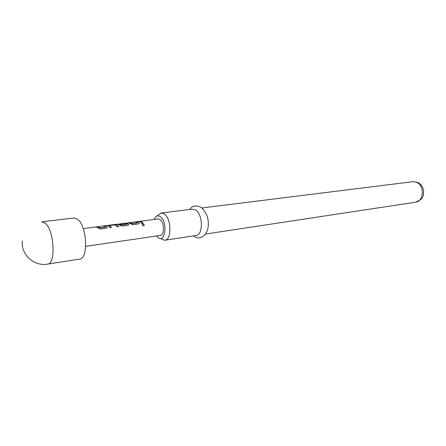 <?xml version="1.0" encoding="UTF-8"?>
<svg xmlns="http://www.w3.org/2000/svg" width="446" height="446" viewBox="0 0 446 446"><rect width="100%" height="100%" fill="white"/><g stroke="black" fill="none" stroke-linecap="round" stroke-linejoin="round"><path stroke-width="0.67" d="M143.629 225.905C142.491 225.693 142.062 225.163 142.346 224.316L142.804 224.07C144.103 224.254 144.498 224.812 143.991 225.743L143.629 225.905M142.235 224.511L142.753 224.182C143.902 224.293 144.342 224.784 144.075 225.659M104.024 226.116L105.189 225.966L106.577 226.557L107.296 227.638M96.615 227.081L97.808 226.925L99.809 227.995L105.373 227.109M107.793 225.682L116.802 224.773L118.658 226.54M109.671 225.743L111.4 227.499M120.95 223.914L127.4 223.39L128.76 224.829M119.099 224.143L121.725 225.119L127.06 224.266M135.93 221.969L136.972 221.835L138.416 222.392L139.174 223.463M128.95 222.877L130.02 222.738L132.088 223.758L137.323 222.916M139.303 221.528L140.334 221.394L141.783 221.952L143.066 223.312M77.676 219.337L73.941 217.988L41.762 221.824L45.308 223.251C54.239 230.142 56.051 264.093 47.599 264.121L79.617 259.093C88.553 258.942 87.042 225.949 77.676 219.337M156.524 235.984L158.113 237.601C165.538 243.689 167.908 221.378 160.237 216.617C158.363 215.418 156.719 215.691 155.297 217.436L154.232 219.387M156.568 216.288L161.034 213.054L164.078 213.907C171.454 218.205 171.989 239.926 164.791 240.238L161.463 239.262M164.791 240.238L195.984 235.505C203.415 235.131 203.053 214.069 195.476 209.96L192.343 209.157L161.034 213.054M119.099 224.126L158.079 218.891L159.952 219.426C164.396 222.086 164.713 235.237 160.365 235.421L85.693 246.348M97.484 227.583L96.085 226.975L97.791 226.752L99.832 227.845L105.323 227.125L103.494 226.01L105.172 225.793L106.588 226.395L107.274 227.683L106.36 228.168L100.411 228.954L97.484 227.583M108.495 226.144L107.726 225.542L108.634 225.341L116.802 224.6L118.775 226.523L117.12 226.746L115.101 224.862L109.66 225.581L111.517 227.488L109.839 227.705L108.495 226.144M119.311 223.925L121.752 224.968L127.021 224.277L126.586 223.78L125.917 223.452L121.29 224.054L120.403 223.814L125.064 223.206L127.405 223.223L128.024 223.597L128.743 224.862L127.885 225.319L122.176 226.077L117.499 224.16L83.246 228.608M129.853 223.357L128.398 222.777L130.003 222.565L132.116 223.608L137.284 222.933L135.372 221.868L136.955 221.662L138.427 222.236L139.158 223.491L138.332 223.942L132.73 224.678L129.853 223.357M140.222 222.002L138.745 221.433L140.317 221.227L141.795 221.796L143.188 223.295L141.605 223.507L140.222 222.002M412.968 181.684L417.384 182.269C421.052 184.008 423.148 186.985 423.672 191.206C423.037 195.203 424.782 198.537 415.795 202.155C424.046 201.475 424.592 185.073 416.402 182.18L412.968 181.684L201.91 207.964M189.572 209.503C192.187 205.801 195.878 204.998 200.639 207.095C204.82 209.743 207.741 217.007 207.752 218.339C208.511 222.008 208.522 225.525 207.791 228.893C206.275 234.741 201.313 240.539 193.977 236.452M415.795 202.155L205.517 234.055M22.395 241.102C20.628 254.471 34.041 266.663 47.599 264.121M119.333 224.098L118.313 224.226"/></g></svg>
